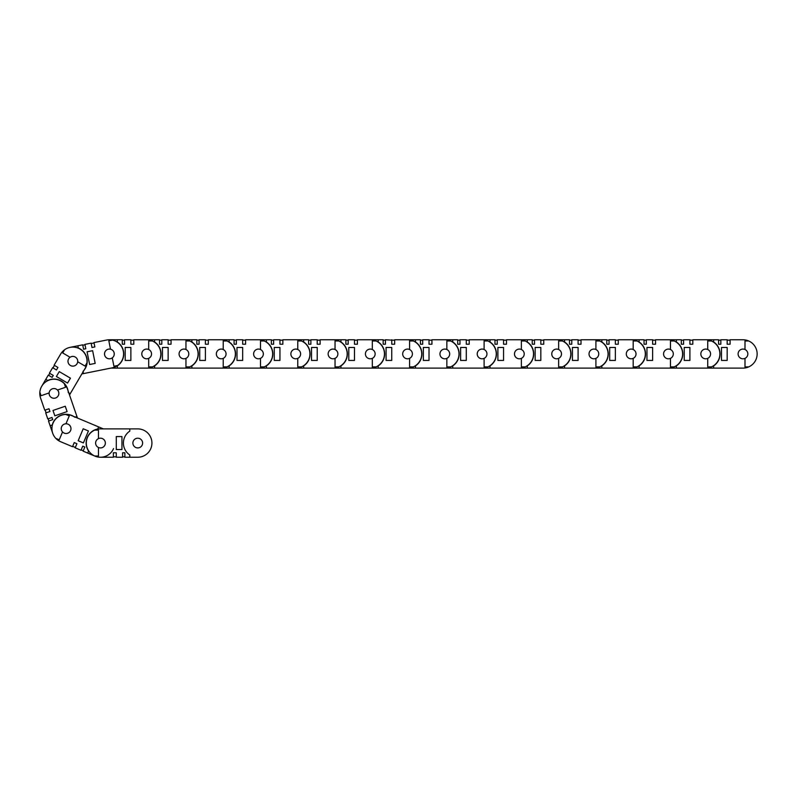 <?xml version="1.0" encoding="UTF-8"?>
<svg xmlns="http://www.w3.org/2000/svg" width="797" height="797" viewBox="0 0 797 797"><rect width="100%" height="100%" fill="white"/><g stroke="black" fill="none" stroke-linecap="round" stroke-linejoin="round"><path stroke-width="1.2" d="M72.666 446.33L75.356 447.456L76.92 443.72L74.231 442.594L72.666 446.33M83.277 450.773L81.184 449.897L82.749 446.161L84.841 447.037L82.749 446.161L84.841 447.037L83.277 450.773M67.954 444.786L60.632 441.717L72.507 446.699L74.231 442.594L76.92 443.72L75.197 447.824L74.759 447.207M113.553 448.552A14.177 14.177 0 0 1 94.743 456.023L98.459 456.023L98.459 447.486A4.872 4.872 0 0 1 98.459 438.629A4.872 4.872 0 0 1 105.353 443.062A4.872 4.872 0 0 1 98.459 447.486M94.992 456.133L83.117 451.152L84.841 447.037M51.984 417.479L52.732 419.63L48.896 420.946L48.159 418.804L51.994 417.489L52.732 419.63L51.984 417.479L47.78 418.933L45.718 412.956L49.932 411.511L46.096 412.826L45.15 410.066L48.986 408.751L49.932 411.511L48.986 408.751L44.771 410.206L40.567 398.022A14.177 14.177 0 0 1 39.85 392.194L41.065 395.71L49.135 392.931A4.872 4.872 0 0 1 57.504 390.042L65.573 387.262L64.358 383.755A14.177 14.177 0 0 1 67.386 388.787L76.94 416.512L74.818 417.239A14.336 14.336 0 0 0 52.243 425.02L50.121 425.747L52.712 433.259A14.177 14.177 0 0 0 60.632 441.717A14.177 14.177 0 0 1 55.8 438.37L59.237 439.814L62.535 431.944A4.872 4.872 0 0 1 65.962 423.775L69.269 415.904L65.832 414.46A14.177 14.177 0 0 1 71.6 415.566L103.341 428.886L108.422 428.886M98.649 426.913L97.782 428.975A14.336 14.336 0 0 0 88.537 451.002L87.68 453.065M104.965 444.945A4.862 4.862 0 0 0 102.365 438.579A4.862 4.862 0 0 0 95.999 441.179A4.862 4.862 0 0 0 98.599 447.545A4.862 4.862 0 0 0 104.965 444.945M65.962 423.775A4.872 4.872 0 0 1 70.604 430.529A4.872 4.872 0 0 1 62.535 431.944M88.427 430.968L83.406 442.923L78.176 440.731L83.197 428.776L88.427 430.968M55.8 438.37A14.177 14.177 0 0 1 65.832 414.46M82.749 446.161L81.025 450.275L75.197 447.824M77.458 418.026L76.94 416.512L77.458 418.026L103.341 428.886M74.231 442.594L76.323 443.471M67.695 433.239A4.862 4.862 0 0 0 70.714 427.053A4.862 4.862 0 0 0 64.537 424.044A4.862 4.862 0 0 0 61.518 430.221A4.862 4.862 0 0 0 67.695 433.239M57.504 390.042A4.872 4.872 0 0 1 55.561 398.012A4.872 4.872 0 0 1 49.135 392.931M67.097 411.591L54.844 415.815L52.991 410.455L65.254 406.231L67.097 411.591M39.85 392.194A14.177 14.177 0 0 1 64.358 383.755M50.121 425.747L48.517 421.075L52.732 419.63M53.269 375.417L52.114 377.37L48.627 375.317L49.773 373.365L53.269 375.417L52.124 377.37L53.269 375.417L49.424 373.155L52.622 367.706L56.467 369.967L52.981 367.915L54.455 365.405L57.942 367.457L56.467 369.967L57.942 367.457L54.106 365.195L60.632 354.087A14.177 14.177 0 0 1 64.587 349.753L62.704 352.951L70.066 357.275A4.872 4.872 0 0 1 77.698 361.768L85.06 366.092L86.943 362.884A14.177 14.177 0 0 1 85.08 368.453L69.508 394.953L69.967 396.288M45.718 412.956L45.887 412.218M48.986 408.751L49.723 410.893M43.158 405.534L40.567 398.022M41.753 386.226L48.278 375.118L52.114 377.37M69.508 394.953L70.226 393.738L68.293 392.602A14.336 14.336 0 0 0 47.7 380.508L45.778 379.372M51.516 397.593A4.862 4.862 0 0 0 58.171 395.87A4.862 4.862 0 0 0 56.438 389.215A4.862 4.862 0 0 0 49.783 390.938A4.862 4.862 0 0 0 51.516 397.593M77.698 361.768A4.872 4.872 0 0 1 70.385 365.464A4.872 4.872 0 0 1 70.066 357.275M67.566 383.068L56.388 376.503L59.267 371.611L70.445 378.177L67.566 383.068M64.587 349.753A14.177 14.177 0 0 1 86.943 362.884M85.797 348.757L83.575 349.206L82.778 345.231L85 344.782L85.797 348.757L83.575 349.206L85.797 348.757L84.92 344.384L91.117 343.148L91.994 347.512L91.197 343.537L94.056 342.969L94.853 346.944L91.994 347.512L94.853 346.944L93.976 342.571L106.609 340.04A14.177 14.177 0 0 1 112.477 340.1L108.83 340.827L110.514 349.196A4.872 4.872 0 0 1 112.247 357.883L113.931 366.251L117.577 365.524A14.177 14.177 0 0 1 112.188 367.845L81.862 373.923L81.055 375.297M52.622 367.706L53.299 367.357M57.942 367.457L56.796 369.409M56.607 360.931L60.632 354.087M70.066 347.362L82.699 344.832L83.575 349.206M81.862 373.923L83.426 373.614L82.988 371.412A14.336 14.336 0 0 0 78.285 348L77.847 345.808M68.084 362.227A4.862 4.862 0 0 0 73.812 366.032A4.862 4.862 0 0 0 77.618 360.314A4.862 4.862 0 0 0 71.899 356.498A4.862 4.862 0 0 0 68.084 362.227M112.247 357.883A4.872 4.872 0 0 1 104.616 354.894A4.872 4.872 0 0 1 110.514 349.196M89.623 364.518L87.072 351.806L92.631 350.69L95.182 363.402L89.623 364.518M112.477 340.1A14.177 14.177 0 0 1 117.577 365.524M720.857 344.214L718.585 344.214L718.585 340.17L720.857 340.17L720.857 344.214L718.585 344.214L720.857 344.214L720.857 339.761L727.173 339.761L727.173 344.214L727.173 340.17L730.092 340.17L730.092 344.214L727.173 344.214L730.092 344.214L730.092 339.761L742.973 339.761A14.177 14.177 0 0 1 748.712 340.977L744.996 340.977L744.996 349.514A4.872 4.872 0 0 1 744.996 358.371L744.996 366.899L748.712 366.899A14.177 14.177 0 0 1 742.973 368.114L110.803 368.114L104.397 369.4M91.117 343.148L91.834 343.417M94.853 346.944L92.631 347.382M98.818 341.594L106.609 340.04M113.363 456.83L116.282 456.83L116.282 452.786L113.363 452.786L113.363 456.83M124.87 456.83L122.599 456.83L122.599 452.786L124.87 452.786L122.599 452.786L124.87 452.786L124.87 456.83M108.422 457.239L100.482 457.239L113.363 457.239L113.363 452.786L116.282 452.786L116.282 457.239L115.635 456.83M98.459 438.629L98.459 430.101L94.743 430.101A14.177 14.177 0 0 1 100.482 428.886L137.751 428.886A14.177 14.177 0 0 1 151.928 443.062A14.177 14.177 0 0 1 137.751 457.239L124.87 457.239L124.87 452.786M137.751 428.886L129.811 428.886L129.811 431.117A14.336 14.336 0 0 0 129.811 455.007L129.811 457.239M142.613 443.062A4.862 4.862 0 0 0 137.751 438.201A4.862 4.862 0 0 0 132.89 443.062A4.862 4.862 0 0 0 137.751 447.924A4.862 4.862 0 0 0 142.613 443.062M121.951 436.577L121.951 449.538L116.282 449.538L116.282 436.577L121.951 436.577M94.743 456.023A14.177 14.177 0 0 1 94.743 430.101M122.599 452.786L122.599 457.239L116.282 457.239M113.363 452.786L115.635 452.786M683.587 344.214L681.315 344.214L681.315 340.17L683.587 340.17L683.587 344.214L681.315 344.214L683.587 344.214L683.587 339.761L689.903 339.761L689.903 344.214L689.903 340.17L692.822 340.17L692.822 344.214L689.903 344.214L692.822 344.214L692.822 339.761L718.585 339.761L718.585 344.214M697.764 339.761L705.704 339.761A14.177 14.177 0 0 1 711.442 340.977L707.726 340.977L707.726 349.514A4.872 4.872 0 0 1 710.575 353.938A4.862 4.862 0 0 0 705.704 349.076A4.862 4.862 0 0 0 700.842 353.938A4.862 4.862 0 0 0 705.704 358.799A4.862 4.862 0 0 0 710.565 353.938A4.872 4.872 0 0 1 707.726 358.371L707.726 366.899L711.442 366.899A14.177 14.177 0 0 1 705.704 368.114L713.644 368.114L713.644 365.883A14.336 14.336 0 0 0 713.644 341.993L713.644 339.761M744.996 358.371A4.872 4.872 0 0 1 738.102 353.938A4.872 4.872 0 0 1 744.996 349.514M721.504 360.423L721.504 347.462L727.173 347.462L727.173 360.423L721.504 360.423M748.712 340.977A14.177 14.177 0 0 1 748.712 366.899M742.973 368.114L735.033 368.114M727.173 339.761L727.82 340.17M730.092 344.214L727.82 344.214M735.033 339.761L742.973 339.761M646.317 344.214L644.046 344.214L644.046 340.17L646.317 340.17L646.317 344.214L644.046 344.214L646.317 344.214L646.317 339.761L652.633 339.761L652.633 344.214L652.633 340.17L655.552 340.17L655.552 344.214L652.633 344.214L655.552 344.214L655.552 339.761L681.315 339.761L681.315 344.214M660.494 339.761L668.434 339.761A14.177 14.177 0 0 1 674.172 340.977L670.456 340.977L670.456 349.514A4.872 4.872 0 0 1 673.306 353.938A4.862 4.862 0 0 0 668.434 349.076A4.862 4.862 0 0 0 663.572 353.938A4.862 4.862 0 0 0 668.434 358.799A4.862 4.862 0 0 0 673.296 353.938A4.872 4.872 0 0 1 670.456 358.371L670.456 366.899L674.172 366.899A14.177 14.177 0 0 1 668.434 368.114L676.374 368.114L676.374 365.883A14.336 14.336 0 0 0 676.374 341.993L676.374 339.761M707.726 358.371A4.872 4.872 0 0 1 700.832 353.938A4.872 4.872 0 0 1 707.726 349.514M684.234 360.423L684.234 347.462L689.903 347.462L689.903 360.423L684.234 360.423M711.442 340.977A14.177 14.177 0 0 1 711.442 366.899M705.704 368.114L697.764 368.114M689.903 339.761L690.551 340.17M692.822 344.214L690.551 344.214M609.047 344.214L606.776 344.214L606.776 340.17L609.047 340.17L609.047 344.214L606.776 344.214L609.047 344.214L609.047 339.761L615.364 339.761L615.364 344.214L615.364 340.17L618.283 340.17L618.283 344.214L615.364 344.214L618.283 344.214L618.283 339.761L644.046 339.761L644.046 344.214M623.224 339.761L631.164 339.761A14.177 14.177 0 0 1 636.903 340.977L633.187 340.977L633.187 349.514A4.872 4.872 0 0 1 633.187 358.371L633.187 366.899L636.903 366.899A14.177 14.177 0 0 1 631.164 368.114L639.104 368.114L639.104 365.883A14.336 14.336 0 0 0 639.104 341.993L639.104 339.761M633.187 358.371A4.872 4.872 0 0 1 626.293 353.938A4.862 4.862 0 0 0 631.164 358.799A4.862 4.862 0 0 0 636.026 353.938A4.862 4.862 0 0 0 631.164 349.076A4.862 4.862 0 0 0 626.303 353.938A4.872 4.872 0 0 1 633.187 349.514M670.456 358.371A4.872 4.872 0 0 1 663.562 353.938A4.872 4.872 0 0 1 670.456 349.514M646.965 360.423L646.965 347.462L652.633 347.462L652.633 360.423L646.965 360.423M674.172 340.977A14.177 14.177 0 0 1 674.172 366.899M668.434 368.114L660.494 368.114M652.633 339.761L653.281 340.17M655.552 344.214L653.281 344.214M571.778 344.214L569.506 344.214L569.506 340.17L571.778 340.17L571.778 344.214L569.506 344.214L571.778 344.214L571.778 339.761L578.094 339.761L578.094 344.214L578.094 340.17L581.013 340.17L581.013 344.214L578.094 344.214L581.013 344.214L581.013 339.761L606.776 339.761L606.776 344.214M585.954 339.761L593.895 339.761A14.177 14.177 0 0 1 599.643 340.977L595.917 340.977L595.917 349.514A4.872 4.872 0 0 1 598.766 353.938A4.862 4.862 0 0 0 593.895 349.076A4.862 4.862 0 0 0 589.033 353.938A4.862 4.862 0 0 0 593.895 358.799A4.862 4.862 0 0 0 598.756 353.938A4.872 4.872 0 0 1 595.917 358.371L595.917 366.899L599.643 366.899A14.177 14.177 0 0 1 593.895 368.114L601.835 368.114L601.835 365.883A14.336 14.336 0 0 0 601.835 341.993L601.835 339.761M609.695 360.423L609.695 347.462L615.364 347.462L615.364 360.423L609.695 360.423M636.903 340.977A14.177 14.177 0 0 1 636.903 366.899M631.164 368.114L623.224 368.114M615.364 339.761L616.011 340.17M618.283 344.214L616.011 344.214M534.508 344.214L532.237 344.214L532.237 340.17L534.508 340.17L534.508 344.214L532.237 344.214L534.508 344.214L534.508 339.761L540.824 339.761L540.824 344.214L540.824 340.17L543.743 340.17L543.743 344.214L540.824 344.214L543.743 344.214L543.743 339.761L569.506 339.761L569.506 344.214M548.685 339.761L556.625 339.761A14.177 14.177 0 0 1 562.373 340.977L558.647 340.977L558.647 349.514A4.872 4.872 0 0 1 561.496 353.938A4.862 4.862 0 0 0 556.625 349.076A4.862 4.862 0 0 0 551.763 353.938A4.862 4.862 0 0 0 556.625 358.799A4.862 4.862 0 0 0 561.486 353.938A4.872 4.872 0 0 1 558.647 358.371L558.647 366.899L562.373 366.899A14.177 14.177 0 0 1 556.625 368.114L564.565 368.114L564.565 365.883A14.336 14.336 0 0 0 564.565 341.993L564.565 339.761M595.917 358.371A4.872 4.872 0 0 1 589.023 353.938A4.872 4.872 0 0 1 595.917 349.514M572.425 360.423L572.425 347.462L578.094 347.462L578.094 360.423L572.425 360.423M599.643 340.977A14.177 14.177 0 0 1 599.643 366.899M593.895 368.114L585.954 368.114M578.094 339.761L578.742 340.17M581.013 344.214L578.742 344.214M497.238 344.214L494.967 344.214L494.967 340.17L497.238 340.17L497.238 344.214L494.967 344.214L497.238 344.214L497.238 339.761L503.555 339.761L503.555 344.214L503.555 340.17L506.474 340.17L506.474 344.214L503.555 344.214L506.474 344.214L506.474 339.761L532.237 339.761L532.237 344.214M511.415 339.761L519.355 339.761A14.177 14.177 0 0 1 525.103 340.977L521.377 340.977L521.377 349.514A4.872 4.872 0 0 1 524.227 353.938A4.862 4.862 0 0 0 519.355 349.076A4.862 4.862 0 0 0 514.493 353.938A4.862 4.862 0 0 0 519.355 358.799A4.862 4.862 0 0 0 524.217 353.938A4.872 4.872 0 0 1 521.377 358.371L521.377 366.899L525.103 366.899A14.177 14.177 0 0 1 519.355 368.114L527.295 368.114L527.295 365.883A14.336 14.336 0 0 0 527.295 341.993L527.295 339.761M558.647 358.371A4.872 4.872 0 0 1 551.753 353.938A4.872 4.872 0 0 1 558.647 349.514M535.156 360.423L535.156 347.462L540.824 347.462L540.824 360.423L535.156 360.423M562.373 340.977A14.177 14.177 0 0 1 562.373 366.899M556.625 368.114L548.685 368.114M540.824 339.761L541.472 340.17M543.743 344.214L541.472 344.214M459.969 344.214L457.697 344.214L457.697 340.17L459.969 340.17L459.969 344.214L457.697 344.214L459.969 344.214L459.969 339.761L466.285 339.761L466.285 344.214L466.285 340.17L469.204 340.17L469.204 344.214L466.285 344.214L469.204 344.214L469.204 339.761L494.967 339.761L494.967 344.214M474.145 339.761L482.085 339.761A14.177 14.177 0 0 1 487.834 340.977L484.108 340.977L484.108 349.514A4.872 4.872 0 0 1 486.957 353.938A4.862 4.862 0 0 0 482.085 349.076A4.862 4.862 0 0 0 477.224 353.938A4.862 4.862 0 0 0 482.085 358.799A4.862 4.862 0 0 0 486.947 353.938A4.872 4.872 0 0 1 484.108 358.371L484.108 366.899L487.834 366.899A14.177 14.177 0 0 1 482.085 368.114L490.025 368.114L490.025 365.883A14.336 14.336 0 0 0 490.025 341.993L490.025 339.761M521.377 358.371A4.872 4.872 0 0 1 514.483 353.938A4.872 4.872 0 0 1 521.377 349.514M497.886 360.423L497.886 347.462L503.555 347.462L503.555 360.423L497.886 360.423M525.103 340.977A14.177 14.177 0 0 1 525.103 366.899M519.355 368.114L511.415 368.114M503.555 339.761L504.202 340.17M506.474 344.214L504.202 344.214M422.699 344.214L420.427 344.214L420.427 340.17L422.699 340.17L422.699 344.214L420.427 344.214L422.699 344.214L422.699 339.761L429.015 339.761L429.015 344.214L429.015 340.17L431.934 340.17L431.934 344.214L429.015 344.214L431.934 344.214L431.934 339.761L457.697 339.761L457.697 344.214M436.876 339.761L444.816 339.761A14.177 14.177 0 0 1 450.564 340.977L446.848 340.977L446.848 349.514A4.872 4.872 0 0 1 446.848 358.371L446.848 366.899L450.564 366.899A14.177 14.177 0 0 1 444.816 368.114L452.756 368.114L452.756 365.883A14.336 14.336 0 0 0 452.756 341.993L452.756 339.761M446.848 358.371A4.872 4.872 0 0 1 439.944 353.938A4.862 4.862 0 0 0 444.816 358.799A4.862 4.862 0 0 0 449.677 353.938A4.862 4.862 0 0 0 444.816 349.076A4.862 4.862 0 0 0 439.954 353.938A4.872 4.872 0 0 1 446.848 349.514M484.108 358.371A4.872 4.872 0 0 1 477.214 353.938A4.872 4.872 0 0 1 484.108 349.514M460.616 360.423L460.616 347.462L466.285 347.462L466.285 360.423L460.616 360.423M487.834 340.977A14.177 14.177 0 0 1 487.834 366.899M482.085 368.114L474.145 368.114M466.285 339.761L466.932 340.17M469.204 344.214L466.932 344.214M391.755 344.214L391.755 340.17L394.664 340.17L394.664 344.214L391.745 344.214L394.664 344.214L394.664 339.761L420.427 339.761L420.427 344.214M399.606 339.761L407.546 339.761A14.177 14.177 0 0 1 413.294 340.977L409.578 340.977L409.578 349.514A4.872 4.872 0 0 1 412.418 353.938A4.862 4.862 0 0 0 407.546 349.076A4.862 4.862 0 0 0 402.684 353.938A4.862 4.862 0 0 0 407.546 358.799A4.862 4.862 0 0 0 412.408 353.938A4.872 4.872 0 0 1 409.578 358.371L409.578 366.899L413.294 366.899A14.177 14.177 0 0 1 407.546 368.114L415.486 368.114L415.486 365.883A14.336 14.336 0 0 0 415.486 341.993L415.486 339.761M423.346 360.423L423.346 347.462L429.015 347.462L429.015 360.423L423.346 360.423M450.564 340.977A14.177 14.177 0 0 1 450.564 366.899M444.816 368.114L436.876 368.114M429.015 339.761L429.663 340.17M431.934 344.214L429.663 344.214M383.158 340.17L385.429 340.17L385.429 344.214L383.158 344.214L385.429 344.214L383.158 344.214L383.158 340.17M348.159 344.214L345.888 344.214L345.898 340.17L348.159 340.17L348.159 344.214L345.888 344.214L348.159 344.214L348.159 339.761L354.476 339.761L354.476 344.214L354.476 340.17L357.395 340.17L357.395 344.214L354.476 344.214L357.395 344.214L357.395 339.761L383.158 339.761L383.158 344.214M362.336 339.761L370.276 339.761A14.177 14.177 0 0 1 376.025 340.977L372.309 340.977L372.309 349.514A4.872 4.872 0 0 1 375.148 353.938A4.862 4.862 0 0 0 370.276 349.076A4.862 4.862 0 0 0 365.415 353.938A4.862 4.862 0 0 0 370.276 358.799A4.862 4.862 0 0 0 375.138 353.938A4.872 4.872 0 0 1 372.309 358.371L372.309 366.899L376.025 366.899A14.177 14.177 0 0 1 370.276 368.114L378.216 368.114L378.216 365.883A14.336 14.336 0 0 0 378.216 341.993L378.216 339.761M409.578 358.371A4.872 4.872 0 0 1 402.684 353.938A4.872 4.872 0 0 1 409.578 349.514M386.077 360.423L386.077 347.462L391.745 347.462L391.745 360.423L386.077 360.423M413.294 340.977A14.177 14.177 0 0 1 413.294 366.899M385.429 344.214L385.429 339.761L392.393 340.17M391.745 344.214L391.745 339.761M407.546 368.114L399.606 368.114M394.664 344.214L392.393 344.214M310.89 344.214L308.618 344.214L308.628 340.17L310.89 340.17L310.89 344.214L308.618 344.214L310.89 344.214L310.89 339.761L317.216 339.761L317.216 344.214L317.216 340.17L320.125 340.17L320.125 344.214L317.216 344.214L320.125 344.214L320.125 339.761L345.888 339.761L345.888 344.214M325.066 339.761L333.007 339.761A14.177 14.177 0 0 1 338.755 340.977L335.039 340.977L335.039 349.514A4.872 4.872 0 0 1 337.878 353.938A4.862 4.862 0 0 0 333.007 349.076A4.862 4.862 0 0 0 328.145 353.938A4.862 4.862 0 0 0 333.007 358.799A4.862 4.862 0 0 0 337.868 353.938A4.872 4.872 0 0 1 335.039 358.371L335.039 366.899L338.755 366.899A14.177 14.177 0 0 1 333.007 368.114L340.947 368.114L340.947 365.883A14.336 14.336 0 0 0 340.947 341.993L340.947 339.761M372.309 358.371A4.872 4.872 0 0 1 365.415 353.938A4.872 4.872 0 0 1 372.309 349.514M348.807 360.423L348.807 347.462L354.476 347.462L354.476 360.423L348.807 360.423M376.025 340.977A14.177 14.177 0 0 1 376.025 366.899M370.276 368.114L362.336 368.114M354.476 339.761L355.133 340.17M357.395 344.214L355.133 344.214M273.62 344.214L271.359 344.214L271.359 340.17L273.62 340.17L273.62 344.214L271.359 344.214L273.62 344.214L273.62 339.761L279.946 339.761L279.946 344.214L279.946 340.17L282.855 340.17L282.855 344.214L279.946 344.214L282.855 344.214L282.855 339.761L308.618 339.761L308.618 344.214M287.797 339.761L295.737 339.761A14.177 14.177 0 0 1 301.485 340.977L297.769 340.977L297.769 349.514A4.872 4.872 0 0 1 300.608 353.938A4.862 4.862 0 0 0 295.737 349.076A4.862 4.862 0 0 0 290.875 353.938A4.862 4.862 0 0 0 295.737 358.799A4.862 4.862 0 0 0 300.599 353.938A4.872 4.872 0 0 1 297.769 358.371L297.769 366.899L301.485 366.899A14.177 14.177 0 0 1 295.737 368.114L303.677 368.114L303.677 365.883A14.336 14.336 0 0 0 303.677 341.993L303.677 339.761M335.039 358.371A4.872 4.872 0 0 1 328.145 353.938A4.872 4.872 0 0 1 335.039 349.514M311.537 360.423L311.537 347.462L317.216 347.462L317.216 360.423L311.537 360.423M338.755 340.977A14.177 14.177 0 0 1 338.755 366.899M333.007 368.114L325.066 368.114M317.216 339.761L317.864 340.17M320.125 344.214L317.864 344.214M236.35 344.214L234.089 344.214L234.089 340.17L236.35 340.17L236.35 344.214L234.089 344.214L236.35 344.214L236.35 339.761L242.677 339.761L242.677 344.214L242.677 340.17L245.586 340.17L245.586 344.214L242.677 344.214L245.586 344.214L245.586 339.761L271.359 339.761L271.359 344.214M250.527 339.761L258.467 339.761A14.177 14.177 0 0 1 264.215 340.977L260.499 340.977L260.499 349.514A4.872 4.872 0 0 1 260.499 358.371L260.499 366.899L264.215 366.899A14.177 14.177 0 0 1 258.467 368.114L266.407 368.114L266.407 365.883A14.336 14.336 0 0 0 266.407 341.993L266.407 339.761M260.499 358.371A4.872 4.872 0 0 1 253.605 353.938A4.862 4.862 0 0 0 258.467 358.799A4.862 4.862 0 0 0 263.329 353.938A4.862 4.862 0 0 0 258.467 349.076A4.862 4.862 0 0 0 253.615 353.938A4.872 4.872 0 0 1 260.499 349.514M297.769 358.371A4.872 4.872 0 0 1 290.875 353.938A4.872 4.872 0 0 1 297.769 349.514M274.268 360.423L274.268 347.462L279.946 347.462L279.946 360.423L274.268 360.423M301.485 340.977A14.177 14.177 0 0 1 301.485 366.899M295.737 368.114L287.797 368.114M279.946 339.761L280.594 340.17M282.855 344.214L280.594 344.214M199.081 344.214L196.819 344.214L196.819 340.17L199.081 340.17L199.081 344.214L196.819 344.214L199.081 344.214L199.081 339.761L205.407 339.761L205.407 344.214L205.407 340.17L208.316 340.17L208.316 344.214L205.407 344.214L208.316 344.214L208.316 339.761L234.089 339.761L234.089 344.214M213.267 339.761L221.207 339.761A14.177 14.177 0 0 1 226.946 340.977L223.23 340.977L223.23 349.514A4.872 4.872 0 0 1 226.069 353.938A4.862 4.862 0 0 0 221.207 349.076A4.862 4.862 0 0 0 216.346 353.938A4.862 4.862 0 0 0 221.207 358.799A4.862 4.862 0 0 0 226.059 353.938A4.872 4.872 0 0 1 223.23 358.371L223.23 366.899L226.946 366.899A14.177 14.177 0 0 1 221.207 368.114L229.147 368.114L229.147 365.883A14.336 14.336 0 0 0 229.147 341.993L229.147 339.761M236.998 360.423L236.998 347.462L242.677 347.462L242.677 360.423L236.998 360.423M264.215 340.977A14.177 14.177 0 0 1 264.215 366.899M258.467 368.114L250.527 368.114M242.677 339.761L243.324 340.17M245.586 344.214L243.324 344.214M161.811 344.214L159.549 344.214L159.549 340.17L161.811 340.17L161.811 344.214L159.549 344.214L161.811 344.214L161.811 339.761L168.137 339.761L168.137 344.214L168.137 340.17L171.046 340.17L171.046 344.214L168.137 344.214L171.046 344.214L171.046 339.761L196.819 339.761L196.819 344.214M175.998 339.761L183.938 339.761A14.177 14.177 0 0 1 189.676 340.977L185.96 340.977L185.96 349.514A4.872 4.872 0 0 1 188.799 353.938A4.862 4.862 0 0 0 183.938 349.076A4.862 4.862 0 0 0 179.076 353.938A4.862 4.862 0 0 0 183.938 358.799A4.862 4.862 0 0 0 188.799 353.938A4.872 4.872 0 0 1 185.96 358.371L185.96 366.899L189.676 366.899A14.177 14.177 0 0 1 183.938 368.114L191.878 368.114L191.878 365.883A14.336 14.336 0 0 0 191.878 341.993L191.878 339.761M223.23 358.371A4.872 4.872 0 0 1 216.336 353.938A4.872 4.872 0 0 1 223.23 349.514M199.728 360.423L199.728 347.462L205.407 347.462L205.407 360.423L199.728 360.423M226.946 340.977A14.177 14.177 0 0 1 226.946 366.899M221.207 368.114L213.267 368.114M205.407 339.761L206.054 340.17M208.316 344.214L206.054 344.214M124.541 344.214L122.28 344.214L122.28 340.17L124.541 340.17L124.541 344.214L122.28 344.214L124.541 344.214L124.541 339.761L130.867 339.761L130.867 344.214L130.867 340.17L133.776 340.17L133.786 344.214L130.867 344.214L133.776 344.214L133.786 339.761L159.549 339.761L159.549 344.214M138.728 339.761L146.668 339.761A14.177 14.177 0 0 1 152.406 340.977L148.69 340.977L148.69 349.514A4.872 4.872 0 0 1 151.53 353.938A4.862 4.862 0 0 0 146.668 349.076A4.862 4.862 0 0 0 141.806 353.938A4.862 4.862 0 0 0 146.668 358.799A4.862 4.862 0 0 0 151.53 353.938A4.872 4.872 0 0 1 148.69 358.371L148.69 366.899L152.406 366.899A14.177 14.177 0 0 1 146.668 368.114L154.608 368.114L154.608 365.883A14.336 14.336 0 0 0 154.608 341.993L154.608 339.761M185.96 358.371A4.872 4.872 0 0 1 179.066 353.938A4.872 4.872 0 0 1 185.96 349.514M162.458 360.423L162.458 347.462L168.137 347.462L168.137 360.423L162.458 360.423M189.676 340.977A14.177 14.177 0 0 1 189.676 366.899M183.938 368.114L175.998 368.114M168.137 339.761L168.785 340.17M171.046 344.214L168.785 344.214M109.398 339.761L122.28 339.761L122.28 344.214M110.803 368.114L117.338 368.114L117.338 365.883A14.336 14.336 0 0 0 117.338 341.993L117.338 339.761M104.537 353.938A4.862 4.862 0 0 0 109.398 358.799A4.862 4.862 0 0 0 114.26 353.938A4.862 4.862 0 0 0 109.398 349.076A4.862 4.862 0 0 0 104.537 353.938M148.69 358.371A4.872 4.872 0 0 1 141.796 353.938A4.872 4.872 0 0 1 148.69 349.514M125.199 360.423L125.199 347.462L130.867 347.462L130.867 360.423L125.199 360.423M152.406 340.977A14.177 14.177 0 0 1 152.406 366.899M146.668 368.114L138.728 368.114M130.867 339.761L131.515 340.17M133.786 344.214L131.515 344.214"/></g></svg>
